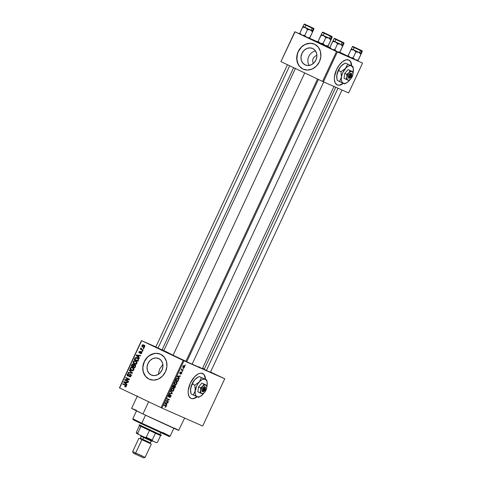<?xml version="1.0" encoding="UTF-8"?>
<svg xmlns="http://www.w3.org/2000/svg" width="482" height="482" viewBox="0 0 482 482"><rect width="100%" height="100%" fill="white"/><g stroke="black" fill="none" stroke-linecap="round" stroke-linejoin="round"><path stroke-width="0.72" d="M183.058 360.15L176.912 357.337L183.058 360.15M210.146 371.977L217.985 375.653L210.465 372.182M154.361 346.504L148.215 343.69L154.361 346.504M204.434 375.448L205.284 379.25A13.725 7.067 115.4 0 0 202.603 373.508M197.252 396.794A13.725 7.067 -64.6 0 1 190.92 398.349A13.725 7.067 -64.6 0 1 190.348 383.1A13.725 7.067 -64.6 0 1 202.711 373.556A13.725 7.067 -64.6 0 1 205.495 379.352L205.23 377.195L203.766 374.309L201.241 373.195L199.699 373.369L198.042 374.026L194.662 376.671L190.348 383.1L188.215 390.492L188.137 392.734L188.98 396.355L191.017 398.391L192.39 398.71L195.584 397.885L197.289 396.764M316.903 55.575A4.802 4.121 -66.2 0 0 313.173 58.575A4.802 4.121 -66.2 0 0 313.469 63.353A4.802 4.121 113.8 0 1 313.173 58.575A4.802 4.121 113.8 0 1 316.903 55.575M309.191 65.444A9.031 7.742 113.8 0 1 308.733 56.617A9.031 7.742 113.8 0 1 315.559 50.996A9.031 7.742 -66.2 0 0 308.733 56.617A9.031 7.742 -66.2 0 0 309.191 65.444M305.118 64.889A9.031 7.742 113.8 0 1 301.895 53.478A9.031 7.742 113.8 0 1 312.583 48.441A9.031 7.742 113.8 0 1 312.752 48.519L315.138 50.417L316.578 53.267L316.855 56.647L315.927 60.027L313.933 62.907L311.179 64.841L308.082 65.54L305.118 64.889L302.732 62.997L301.292 60.142L301.015 56.768L301.943 53.382L303.937 50.502L306.691 48.568L309.787 47.869L312.752 48.519A9.031 7.742 113.8 0 1 315.975 59.931A9.031 7.742 113.8 0 1 305.293 64.968A9.031 7.742 113.8 0 1 305.118 64.889L305.468 65.04L305.118 64.889M314.409 44.115A13.725 11.767 -66.2 0 0 298.219 51.839A13.725 11.767 -66.2 0 0 303.136 69.143L303.003 69.089A13.725 11.767 113.8 0 1 298.111 51.749A13.725 11.767 113.8 0 1 314.348 44.085A13.725 11.767 113.8 0 1 314.607 44.205L310.101 43.217L305.395 44.278L301.208 47.218L298.177 51.592L296.767 56.737L297.189 61.871L299.382 66.209L303.003 69.089L307.516 70.077L312.222 69.016L316.403 66.076L319.433 61.702L320.843 56.557L320.422 51.423L318.234 47.085L314.607 44.205A13.725 11.767 113.8 0 1 319.506 61.551A13.725 11.767 113.8 0 1 303.268 69.209A13.725 11.767 113.8 0 1 303.003 69.089L303.136 69.143A13.725 11.767 -66.2 0 0 303.335 69.239M151.173 374.96A9.031 7.742 113.8 0 1 147.95 363.548A9.031 7.742 113.8 0 1 158.632 358.506A9.031 7.742 113.8 0 1 158.807 358.59L161.193 360.482L162.633 363.338L162.91 366.712L161.982 370.098L159.988 372.978L157.234 374.912L154.138 375.611L151.173 374.96L148.787 373.062L147.347 370.212L147.07 366.832L147.998 363.446L149.986 360.566L152.746 358.632L155.837 357.939L158.807 358.59A9.031 7.742 113.8 0 1 162.03 369.995A9.031 7.742 113.8 0 1 151.342 375.038A9.031 7.742 113.8 0 1 151.173 374.96L151.517 375.11L151.173 374.96M158.59 374.146L158.765 372.02L159.843 368.676L162.874 364.513L159.843 368.676L158.765 372.02L158.602 374.448M160.464 354.186A13.725 11.767 -66.2 0 0 144.275 361.91A13.725 11.767 -66.2 0 0 149.191 379.214L149.059 379.153A13.725 11.767 113.8 0 1 144.16 361.813A13.725 11.767 113.8 0 1 160.398 354.156A13.725 11.767 113.8 0 1 160.663 354.276L156.15 353.288L151.444 354.348L147.263 357.289L144.232 361.663L142.823 366.808L143.244 371.941L145.431 376.273L149.059 379.153L153.565 380.141L158.271 379.087L162.458 376.147L165.489 371.773L166.899 366.627L166.477 361.494L164.284 357.156L160.663 354.276A13.725 11.767 113.8 0 1 165.555 371.616A13.725 11.767 113.8 0 1 149.318 379.274A13.725 11.767 113.8 0 1 149.059 379.153L149.191 379.214A13.725 11.767 -66.2 0 0 149.39 379.304M210.303 372.231L204.193 369.387M191.999 364.157L185.889 361.313M161.922 349.854L155.813 347.01M148.655 401.765L142.967 413.966A26.082 0.325 25 0 0 166.778 425.076A26.082 0.325 25 0 0 178.894 430.408L142.967 413.966L148.655 401.765M304.72 72.945L173.074 355.252L185.907 361.271L173.074 355.252L304.72 72.945M202.368 368.646L192.137 364.145L202.386 368.664L334.068 86.272M350.619 61.961L351.468 65.757A13.725 7.067 115.4 0 0 348.787 60.015L350.836 62.058L351.679 65.859A13.725 7.067 -64.6 0 0 348.896 60.063A13.725 7.067 -64.6 0 0 336.532 69.607L339.244 65.064L342.527 61.648L345.883 59.876L348.799 60.021M224.733 378.768L183.979 360.795L161.934 408.067L202.687 426.04L224.733 378.768L210.544 372.008L224.733 378.768L183.124 360.397L161.078 407.67L119.632 387.962L141.678 340.69L183.979 360.795L161.934 408.067L202.687 426.04L224.733 378.768M183.455 368.609L183.594 369.146L183.455 368.609M182.184 369.959L183.04 370.333L182.859 370.73L181.208 370.001L181.847 368.784L182.184 369.959L181.847 368.784L181.208 370.001L182.859 370.73L183.04 370.333L181.883 369.736M182.19 371.321L182.329 371.863L182.19 371.321M181.533 372.261L181.768 373.05L181.262 373.984L180.642 374.183L181.401 373.321L181.353 372.664L180.316 373.773L179.804 373.683L179.907 372.719L180.587 372.002L180.154 373.417L181.533 372.261L180.111 373.405L180.804 372.008L179.907 372.719L179.961 373.815L181.196 372.713L181.401 373.321L180.642 374.183L181.624 373.454L181.533 372.261M178.786 377.701L179.304 378.346L179.111 378.762L177.406 376.556L177.605 376.141L180.455 375.876L180.262 376.291L179.425 376.334L178.786 377.701L179.425 376.334L180.262 376.291L180.455 375.876L177.605 376.141L177.406 376.556L179.111 378.762L179.304 378.346L178.009 377.334L178.786 377.701M176.822 383.75L176.177 384.582L175.189 384.847L174.345 384.124L174.309 383.28L175.05 381.961L176.171 381.642L176.96 382.316L176.894 383.576L177.002 382.461L176.376 381.708L174.496 382.72L174.978 384.775L175.936 384.726L175.321 384.437L175.936 384.726L176.822 383.75M173.791 390.251L173.146 391.083L172.158 391.348L171.315 390.631L171.279 389.781L172.014 388.468L173.14 388.143L173.93 388.823L173.863 390.077L173.972 388.962L173.339 388.215L171.465 389.221L171.947 391.276L172.905 391.227L172.291 390.938L172.905 391.227L173.791 390.251M166.091 406.754L164.989 407.302L165.904 406.206L164.031 405.242L164.217 404.844L166.236 406.049L166.091 406.754L165.754 405.525L164.217 404.844L164.031 405.242L165.862 406.115L164.989 407.302L166.091 406.754M166.344 404.392L166.862 405.031L166.664 405.446L164.965 403.247L165.157 402.832L168.013 402.566L167.82 402.982L166.983 403.024L166.344 404.392L166.983 403.024L167.82 402.982L168.013 402.566L165.157 402.832L164.965 403.247L166.664 405.446L166.862 405.031L165.567 404.024L166.344 404.392M166.597 400.916L168.405 401.717L168.224 402.115L165.959 401.114L168.748 399.825L166.935 399.024L167.115 398.626L169.381 399.626L166.597 400.916L169.381 399.626L167.115 398.626L166.935 399.024L168.748 399.825L165.959 401.114L168.224 402.115L168.405 401.717L166.597 400.916M170.809 394.939L171.08 395.957L170.212 397.337L169.519 397.433L170.598 396.403L170.586 395.318L169.182 396.807L168.429 396.734L168.537 395.505L169.477 394.577L169.616 395.023L168.694 395.903L168.887 396.535L170.809 394.939L169.11 396.493L168.808 395.614L169.766 394.613L168.537 395.505L168.634 396.909L170.634 395.336L170.646 396.306L169.519 397.433L170.893 396.463L170.809 394.939M170.658 391.029L172.345 393.27L172.164 393.661L169.351 393.836L169.543 393.426L171.978 393.372L170.465 391.444L170.658 391.029L170.465 391.444L171.978 393.372L171.55 393.372L172.164 393.661L172.345 393.27L171.61 392.92L172.345 393.27L170.658 391.029M175.201 385.419L175.538 386.281L174.737 388.143L172.472 387.148L173.568 385.184L174.189 385.118L174.394 385.714L175.201 385.419L174.394 385.714L174.123 385.082L173.044 385.919L172.472 387.148L174.737 388.143L175.309 386.919L175.201 385.419M177.864 378.478L178.575 379.539L177.768 381.642L175.502 380.641L176.4 378.864L177.316 378.364L177.864 378.478L176.352 378.93L175.502 380.641L177.768 381.642L178.31 380.485C178.702 379.328 178.557 378.659 177.864 378.478L177.918 378.503M184.232 365.609L184.702 366.067L184.588 367.097L183.877 367.85L183.22 367.82L182.72 366.898L183.576 365.591L184.232 365.609L182.883 366.344L183.22 367.82L184.588 367.097L184.232 365.609M185.196 364.874L185.335 365.416L185.196 364.874M141.467 340.581L119.428 387.853L161.934 408.067L161.078 407.67L183.124 360.397L141.678 340.69L119.428 387.853L141.467 340.581L155.855 346.919L141.467 340.581M163.91 350.474L162.133 349.691L163.91 350.474M202.591 368.23L204.344 369.061L202.591 368.23M143.931 348.39L143.395 348.137L143.214 348.534L143.744 348.787L143.931 348.39L143.395 348.137L143.214 348.534L143.744 348.787L143.931 348.39M142.66 351.107L142.13 350.854L141.949 351.251L142.479 351.498L142.66 351.107L142.13 350.854L141.949 351.251L142.479 351.498L142.66 351.107M139.455 357.987L138.503 357.114L139.141 355.746L140.413 355.933L140.605 355.517L136.298 355.011L136.105 355.427L139.262 358.397L139.455 357.987L138.503 357.114L139.141 355.746L140.413 355.933L140.605 355.517L136.298 355.011L136.105 355.427L139.262 358.397L139.455 357.987M135.797 360.97C134.797 360.409 133.924 360.614 133.177 361.584L133.616 361.777L133.177 361.584C132.912 362.807 133.321 363.627 134.418 364.043L136.045 364.217L137.027 363.314L136.641 361.56L134.713 360.681L133.219 361.488L133.285 363.127L135.123 364.272L135.876 364.259L136.99 363.398L136.948 361.994L135.689 360.916M132.767 367.471C131.767 366.91 130.893 367.115 130.14 368.085L130.586 368.278L130.14 368.085C129.875 369.308 130.291 370.128 131.387 370.544L132.845 370.76L133.96 369.905L133.61 368.061L131.682 367.182L130.242 367.905L130.164 369.465L132.092 370.772L132.845 370.76L133.96 369.905L133.918 368.501L132.658 367.423M127.706 375.978L130.381 374.767L131.194 375.123L130.381 374.767L131.08 376.062L129.333 376.406L130.363 376.864L129.333 376.406L129.194 376.828L131.062 376.111L131.182 375.068L130.556 374.363L129.664 374.351L128.116 375.659L127.579 375.255L127.622 374.635L128.881 373.707L127.947 373.64L127.067 374.851L127.35 375.725L128.104 376.087L129.887 374.755L130.447 374.797L130.538 376.056L129.194 376.828L130.489 376.791L131.062 376.111L130.556 374.363L129.393 374.544L128.339 375.647L127.212 374.369L127.736 375.99M127.007 384.672L126.055 383.805L126.694 382.437L127.965 382.618L128.158 382.208L123.85 381.702L123.657 382.118L126.814 385.088L127.007 384.672L126.055 383.805L126.694 382.437L127.965 382.618L128.158 382.208L123.85 381.702L123.657 382.118L126.814 385.088L127.007 384.672M124.705 386.709L125.712 386.901L126.26 386.407L126.308 385.648L125.537 384.967L122.91 383.714L122.729 384.112L125.802 385.672L125.694 386.365L124.838 386.293L124.94 386.811L125.712 386.901L126.26 386.407L125.434 384.919L122.91 383.714L122.729 384.112L125.754 385.618L125.838 386.178L124.838 386.293L124.802 386.757M128.555 381.358L125.579 379.943L129.333 379.689L129.531 379.268L125.814 377.496L125.627 377.894L128.61 379.31L124.85 379.563L124.651 379.985L128.369 381.756L128.555 381.358L125.579 379.943L129.333 379.689L129.531 379.268L125.814 377.496L125.627 377.894L128.61 379.31L124.85 379.563L124.651 379.985L128.369 381.756L128.555 381.358M132.496 372.911L129.357 369.899L129.158 370.315L131.96 372.923L128.236 372.297L128.049 372.707L132.315 373.303L132.496 372.911L131.453 372.472L131.96 372.923L128.236 372.297L128.049 372.707L132.315 373.303L132.496 372.911L129.357 369.899L129.158 370.315L132.484 372.929M134.924 364.838L133.761 364.94L134.273 365.169L133.183 364.145L131.737 364.79L132.182 364.982L131.737 364.79L131.164 366.019L134.882 367.784L135.647 365.904L134.924 364.838L133.761 364.94L133.291 364.205L132.357 364.109L131.164 366.019L134.882 367.784L135.454 366.561L134.9 364.826M137.274 357.734L135.074 357.813L135.562 358.03L135.074 357.813L134.713 358.403L135.153 358.602L134.713 358.403L134.195 359.518L137.918 361.283L138.575 358.945L137.888 358.096L136.43 357.451L135.074 357.813L134.195 359.518L137.918 361.283L138.461 360.126C138.774 358.927 138.382 358.132 137.274 357.734L137.141 357.674M141.365 351.733L140.111 352.228L140.63 352.45L140.111 352.228L139.75 352.607L140.274 352.836L139.467 352.625L140.166 352.932L139.467 352.625L139.376 351.956L140.184 351.239L138.979 351.788L139.37 351.962L138.979 351.788L139.334 353.047L140.955 352.143L141.913 352.45L141.244 352.161L141.81 353.065L140.605 353.24L141.401 353.589L140.605 353.24L140.473 353.655L141.792 353.101L141.672 351.944L140.678 351.685L139.605 352.655L139.334 352.047L140.184 351.239L138.979 351.788L138.888 352.541L139.503 353.107L141.401 352.276L141.353 353.011L140.473 353.655L140.943 353.728L141.792 353.101L141.328 351.715M143.19 349.974L141.389 349.07L141.31 348.185L140.714 348.094L140.919 348.896L140.485 348.691L140.298 349.082L143.003 350.372L143.19 349.974L141.268 348.968L140.979 347.884L140.919 348.896L140.485 348.691L140.298 349.082L143.003 350.372L143.19 349.974M143.841 344.961L141.955 345.413L142.841 347.185L144.757 346.745L144.678 345.618L143.841 344.961L142.702 344.787L141.895 345.558L142.021 346.528L143.082 347.287L144.124 347.335L144.757 346.745L143.763 344.931M294.833 31.752L280.916 61.612L295.044 31.866L336.49 51.574L322.566 81.428L281.12 61.72L323.422 81.826L348.655 92.954L362.572 63.094L337.346 51.972L323.422 81.826L348.655 92.954L362.572 63.094L336.49 51.574L337.346 51.972L323.422 81.826L322.566 81.428L336.49 51.574L295.044 31.866L280.916 61.612L294.833 31.752L299.557 33.836L294.833 31.752M317.861 41.91L309.649 38.289L317.861 41.91M327.838 46.573L327.073 46.332L327.796 46.634L328.224 45.85L327.838 46.573L329.875 47.537L327.796 46.634L328.091 45.874L325.211 45.495L327.073 46.332L328.091 45.874L331.279 39.169L328.224 45.85L331.212 39.379L330.556 38.867L331.538 36.753A0.41 0.355 -66.2 0 0 331.393 36.228L323.53 32.487A0.41 0.355 -66.2 0 0 323.518 32.487A0.41 0.355 113.8 0 1 323.53 32.487L331.393 36.228A0.41 0.355 113.8 0 1 331.538 36.753L323.036 32.71M339.882 52.297L347.962 56.141L339.882 52.297M343.473 83.278L340.117 85.049L338.569 85.218L337.195 84.904L335.165 82.862L334.321 79.241L334.4 76.999L336.532 69.607A13.725 7.067 -64.6 0 0 337.105 84.856A13.725 7.067 -64.6 0 0 343.437 83.302M302.576 35.379L301.503 34.867L302.576 35.379M307.703 37.753L307.263 37.56L307.703 37.753M306.715 37.313L306.088 37.024L306.715 37.313M320.879 43.458L319.807 42.94L320.879 43.458M326.007 45.826L325.567 45.633L326.007 45.826M325.025 45.386L324.392 45.097L325.025 45.386M350.956 57.756L349.884 57.244L350.956 57.756M356.084 60.13L355.644 59.931L356.084 60.13M355.101 59.69L354.469 59.4L355.101 59.69M332.646 49.682L331.574 49.17L332.646 49.682M337.78 52.056L337.34 51.857L337.78 52.056M336.791 51.61L336.165 51.327L336.791 51.61M336.996 84.808A13.725 7.067 115.4 0 0 343.214 83.205M339.9 84.946L343.256 83.175M295.496 68.287L163.82 350.679L173.074 355.252L165.724 351.444M210.489 372.128L217.985 375.659L210.279 372.086M162.03 349.908L156.162 347.167M192.107 364.211L186.239 361.47M210.417 372.285L204.543 369.543M198.668 366.76L200.59 367.7M137.418 395.921L131.616 408.362A26.082 0.325 25 0 0 142.967 413.966L131.899 408.441M133.96 409.296L136.364 410.363M174.339 428.07L177.569 429.667M178.665 430.245L184.696 417.966M156.282 353.348L153.909 353.619L149.378 355.662L147.39 357.343L144.359 361.717L142.949 366.862L142.931 369.483L143.371 371.996L145.564 376.334M147.227 377.99L149.191 379.214M310.227 43.278L305.522 44.332L303.323 45.591L301.334 47.272L298.31 51.652L297.382 54.177L296.876 59.413L298.207 64.239L299.509 66.263M301.172 67.92L303.136 69.143M190.812 398.301A13.725 7.067 115.4 0 0 197.036 396.698M193.716 398.439L197.072 396.668M125.965 386.787L124.838 386.293L125.965 386.787M126.272 386.371L125.838 386.178L126.272 386.371M126.368 385.889L125.754 385.618L126.368 385.889M126.35 385.799L125.284 385.329L126.35 385.799M126.35 385.793L122.729 384.112L124.019 384.684L124.187 384.323L124.019 384.684L126.35 385.793M124.832 382.636L123.657 382.118L124.832 382.636M124.983 382.196L123.85 381.702L124.983 382.196M126.302 382.407L126.688 382.455L126.302 382.407M127.332 382.527L127.977 382.606L127.332 382.527M125.688 383.467L124.157 382.063L126.639 382.557L126.2 382.365L125.688 383.467L126.127 383.66L124.157 382.063L126.2 382.365L125.688 383.467M128.387 381.72L124.651 379.985L125.947 380.557L126.115 380.196L125.947 380.557L128.387 381.72M125.694 379.937L124.85 379.563L125.694 379.937M129.357 379.641L125.627 377.894L126.923 378.46L127.091 378.105L126.923 378.46L129.363 379.623M131.652 375.327L130.381 374.767M128.881 373.707L127.212 374.369L127.652 374.562L128.881 373.707M128.688 375.936L127.905 375.592L128.688 375.936M128.802 375.852L128.339 375.647L128.802 375.852M129.297 375.321L128.881 375.141L129.297 375.321M129.875 374.755L129.393 374.544L129.875 374.755M131.261 374.827L130.821 375.008M128.381 375.791L128.507 376.117M129.513 372.911L128.236 372.297L131.327 373.164L129.513 372.911M132.333 373.255L131.297 372.803L132.333 373.255M132.399 373.116L131.96 372.923L132.399 373.116M130.321 370.827L129.158 370.315L130.321 370.827M132.098 370.772L131.496 370.11M131.453 370.037L132.357 370.947M132.954 370.76L130.869 369.688L130.544 368.362L131.652 367.627L133.863 368.429L132.514 367.832L133.52 369.7L131.574 370.152L130.58 368.29L131.652 367.627L133.984 368.495M132.568 367.862L133.424 368.537L133.52 369.7L133.96 369.893L131.7 370.206L132.918 370.742M132.46 366.591L132.628 366.23L132.46 366.591M135.171 365.422L135.472 365.29M135.641 365.272L135.117 365.458M132.893 366.356L131.785 365.826L132.104 365.139L133.056 364.567L133.912 365.404L133.4 365.181L133.243 365.615L133.683 365.808L133.243 365.615L132.893 366.356L133.333 366.549L131.785 365.826L132.773 364.494L133.4 364.976L132.893 366.356M133.749 364.874L133.056 364.567M134.635 367.182L133.327 366.561L133.695 365.784L134.743 365.236L135.623 365.621L134.743 365.236L135.617 366.109L135.171 365.91L135.026 366.344L135.466 366.537L135.026 366.344L134.635 367.182L135.074 367.38L133.327 366.561L134.442 365.151L135.171 365.796L134.635 367.182M135.129 364.272L134.526 363.609M135.984 364.253L133.906 363.187L133.508 362.096L134.219 361.211L135.599 361.355L136.551 363.193L134.611 363.651L133.61 361.783L134.683 361.126L136.328 361.283M136.418 361.301L135.484 361.307M134.49 363.53L135.394 364.44M134.749 363.711L135.948 364.241M136.894 361.928L135.599 361.355L136.46 362.036L136.551 363.193L136.996 363.392L136.551 363.193L135.641 363.856L134.611 363.651M135.49 360.084L135.659 359.729L135.49 360.084M136.918 358.054L137.804 358.036M138.039 358.096L136.894 358.06M137.665 360.681L134.815 359.325L135.478 358.096L138.382 358.698L137.087 358.126L138.599 359.018L137.918 358.716L137.997 359.97L138.436 360.162L137.997 359.97L137.665 360.681L138.105 360.873L134.815 359.325L135.671 357.969L137.201 358.18L138.177 359.295L137.665 360.681M138.262 358.644L137.087 358.126M137.274 355.945L136.105 355.427L137.274 355.945M137.424 355.511L136.298 355.011L137.424 355.511M138.744 355.716L139.135 355.764L138.744 355.716M139.78 355.837L140.419 355.915L139.78 355.837M138.129 356.776L136.599 355.373L139.087 355.867L138.647 355.674L138.129 356.776L138.569 356.969L136.599 355.373L138.647 355.674L138.129 356.776M142.485 351.486L141.949 351.251L142.485 351.486M143.021 350.336L140.298 349.082L141.594 349.655L141.762 349.293L141.594 349.655L143.021 350.336M141.521 349.161L140.919 348.896L141.521 349.161M141.148 348.408L140.66 348.191L141.148 348.408M143.75 348.769L143.214 348.534L143.75 348.769M143.582 347.408L143.202 346.865M143.805 345.425L144.413 345.323M144.504 345.335L143.618 345.534M144.901 345.913L143.612 345.341L144.763 346.727L143.021 346.787L142.335 345.606L143.684 345.371L144.371 346.552L143.19 346.859L143.684 347.486M143.148 346.841L144.196 347.305M143.684 345.371L144.805 345.865L142.979 345.196L142.31 346.106L144.389 347.389M167.121 402.645L167.82 402.982L167.121 402.645M166.344 402.717L166.983 403.024L166.344 402.717M166.139 404.145L165.001 403.169L165.651 403.482L165.079 403L165.88 403.097L165.296 402.819L166.652 403.042L166.037 402.747L166.652 403.042L166.139 404.145L165.374 403.777L166.139 404.145L166.652 403.042L165.308 403.115L166.139 404.145M166.26 400.759L166.097 401.102L168.224 402.115L165.989 401.054L166.26 400.759M166.959 398.969L168.748 399.825L166.959 398.969M167.23 398.674L167.067 399.024L167.23 398.674M168.724 399.831L169.182 400.048L168.724 399.831M170.164 395.113L170.634 395.336L170.164 395.113M169.074 394.764L169.616 395.023L169.074 394.764M168.326 396.276L168.827 396.517L168.326 396.276M169.351 393.836L172.164 393.661L169.543 393.426L169.351 393.836M172.399 388.215L173.972 388.962L172.399 388.215M172.134 390.884L173.098 390.715L173.683 389.552L173.43 388.781L172.363 388.233L173.152 388.606L172.152 388.353L172.562 388.546L171.472 389.215L171.725 390.577L172.134 390.884L171.731 389.336L172.562 388.546L173.152 388.606L173.52 390.137L172.134 390.884L171.273 390.474L172.104 390.872M172.767 386.793L172.61 387.136L174.737 388.143L172.502 387.088L172.767 386.793M174.074 385.564L174.394 385.714L174.074 385.564M173.598 387.167L172.658 386.745L173.972 385.492L173.478 385.257L174.116 385.998L173.863 387.281L173.972 385.492L172.918 386.865L173.598 387.167M174.653 387.63L173.863 387.281L173.966 386.377L175.02 385.817L174.52 385.582L175.207 386.371L174.653 387.63L175.141 386.582L175.123 385.883L174.598 385.913L173.863 387.281L174.653 387.63M175.43 381.714L177.002 382.461L175.43 381.714M175.165 384.383L175.84 384.395L176.557 383.636L176.713 382.798L176.255 382.142L175.394 381.732L176.183 382.106L175.189 381.852L175.593 382.045L174.502 382.708L175.165 384.383L174.767 382.835L175.593 382.045L176.183 382.106L176.557 383.636L175.129 384.365M174.303 383.973L175.135 384.365L174.303 383.973M175.797 380.292L175.641 380.629L177.768 381.642L175.532 380.581L175.797 380.292M177.671 378.876L176.659 379.039L175.954 380.364L177.689 381.129L175.689 380.244L176.587 379.117L176.31 378.991L177.671 378.876L176.858 378.484L178.153 379.28L177.689 381.129L178.238 379.768L177.671 378.876L178.153 379.28M179.563 375.96L180.262 376.291L179.563 375.96M178.786 376.032L179.425 376.334L178.786 376.032M178.587 377.454L177.442 376.484L178.099 376.791L177.521 376.309L178.322 376.406L177.744 376.129L179.099 376.352L178.485 376.056L179.099 376.352L178.587 377.454L177.822 377.093L178.587 377.454L179.099 376.352L177.756 376.424L178.587 377.454M180.955 372.466L181.395 372.676L180.955 372.466M180.877 372.562L181.196 372.713L180.877 372.562M180.623 372.917L180.925 373.062L180.623 372.917M180.232 372.218L180.654 372.417L180.232 372.218M179.744 373.231L180.111 373.405L179.744 373.231M182.003 371.718L182.329 371.863L182.009 371.706M181.232 369.959L182.859 370.73L181.232 369.959M181.642 369.7L182.166 369.947L181.642 369.7M183.268 369.001L183.594 369.146L183.274 368.995M183.401 367.423L182.877 366.344L184.064 366.013L183.395 365.693L184.064 366.013L184.353 366.983L183.401 367.423L182.714 367.097L183.859 367.471L184.449 366.603L184.064 366.013L183.341 366.127L183.015 366.838L183.401 367.423M185.016 365.26L185.335 365.416L185.016 365.26M141.78 423.19L132.827 418.774L141.78 423.19L145.522 415.177L141.78 423.19L170.146 436.174L141.78 423.19L141.816 423.955L141.78 423.19M136.508 410.869L132.827 418.768L133.159 419.683L141.816 423.955L133.369 419.744M165.76 434.722L168.224 435.939M169.055 436.385L141.816 423.955L169.23 436.511L170.146 436.174L162.771 432.505M134.942 420.394L136.78 421.208M343.003 45.459L342.322 45.097L342.618 46.182L343.039 45.447L339.563 52.863L343.003 45.459M336.044 39.072L342.961 42.326L336.044 39.072M335.104 38.693A0.41 0.355 113.8 0 1 335.279 38.711L343.16 42.458A0.41 0.355 113.8 0 1 343.305 42.982L343.985 43.247M333.821 41.054L339.244 43.699L335.484 41.934L337.575 43.874L334.815 49.797L332.002 49.399L329.905 47.459L332.67 41.536L335.484 41.934L333.092 40.753L342.322 45.097L340.461 44.254L342.618 46.182L339.858 52.104L337.665 51.966L336.352 51.363L334.815 49.797L337.575 43.874L340.461 44.254L339.244 43.699L343.045 45.398L342.322 45.097L343.305 42.982L342.322 45.097L343.045 45.398L344.034 43.284L343.305 42.982A0.41 0.355 -66.2 0 0 343.16 42.458L335.297 38.717A0.41 0.355 113.8 0 1 335.297 38.717L343.829 42.729L335.297 38.717A0.41 0.355 -66.2 0 0 335.291 38.711L335.412 38.813M333.291 40.825L332.67 41.536L335.484 41.934L333.092 40.753L329.658 48.158M339.611 52.803L336.978 51.719L339.563 52.863L343.039 45.447M339.569 52.863L339.858 52.104L336.978 51.719L334.815 49.797L332.002 49.399L336.978 51.719L334.472 50.562L329.61 48.218L332.002 49.399L329.905 47.459L329.622 48.164M342.907 45.314L342.582 45.145M334.122 38.674L343.305 42.982L334.803 38.94M344.034 43.284L343.461 42.53L335.291 38.717C334.653 38.283 334.249 38.259 334.08 38.638L333.05 40.813M340.461 44.254L335.484 41.934L337.575 43.874L340.461 44.254L342.618 46.182L342.322 45.097L340.461 44.254M337.442 39.783L341.72 41.747L337.442 39.783M318.409 79.452L186.751 361.789L318.409 79.452M356.819 48.363L360.012 49.821L356.819 48.363M358.259 48.959L355.059 47.501L358.259 48.959M338.002 88.254L206.386 370.495L338.002 88.254M308.42 25.998L311.643 27.444L308.42 25.998M158.006 348.118L289.664 65.781L158.006 348.118M325.651 33.565L329.947 35.517L325.651 33.565M136.273 432.493L136.605 433.408L138.744 434.499L144.66 437.313L146.245 437.307L149.438 430.462L146.245 437.307L152.228 440.072L152.728 441.042L144.66 437.313L156.505 442.687L157.421 442.356L160.608 435.517L159.072 434.878L160.596 435.511L157.403 442.356L156.325 442.633L152.728 441.042L152.228 440.072L155.421 433.234L159.072 434.878L140.931 426.419L155.421 433.234L152.228 440.072L146.245 437.307L144.66 437.313L138.744 434.499L137.744 433.264L140.931 426.419L139.461 425.654L140.931 426.419L137.744 433.264L136.267 432.493L137.744 433.264L138.744 434.499L136.786 433.463M159.891 434.511L159.072 434.878L159.891 434.511L161.524 435.18L159.891 434.511L160.705 432.764L159.891 434.511L139.129 424.738L159.891 434.511M139.479 425.648L141.003 426.287M136.267 432.493L139.461 425.654L139.129 424.738L140.762 425.413M142.13 455.894L135.665 453.044L135.719 454.267L142.654 457.382M140.732 436.077L143.353 437.385L143.323 436.68L143.353 437.385L150.788 440.723M140.449 438.222L142.811 439.391A0.687 0.355 -64.6 0 1 142.196 439.873L142.437 439.837M139.617 438.584L140.419 438.216L142.811 439.391L143.672 437.536L142.811 439.391L150.372 442.856L151.24 440.988M135.665 453.044L145.118 457.37L143.6 457.882L135.719 454.267L135.665 453.044L141.871 439.729L135.665 453.044L132.677 451.568L135.665 453.044M150.511 443.627L139.738 438.608M139.792 438.632L150.125 443.44M148.016 442.44L141.798 439.548M141.967 457.05L141.154 456.659M134.586 453.616L133.526 453.146M133.273 453.044L135.719 454.267L133.207 453.026L132.677 451.568L138.882 438.259M140.334 435.15L140.666 436.059L146.504 438.867L151.8 441.259L152.776 440.946M150.053 440.373L149.179 439.952M142.142 436.686L141.009 436.186M150.589 443.693L142.196 439.873A0.687 0.355 115.4 0 0 142.811 439.391L147.98 441.675M357.915 60.877L357.15 60.636L357.873 60.937L358.301 60.154L357.873 60.937L358.162 60.178L355.282 59.792L357.15 60.636L358.162 60.178L355.282 59.792L353.119 57.87L355.885 51.948L358.765 52.327L360.928 54.255L361.355 53.472L358.301 60.154L361.289 53.677L360.626 53.171L361.614 51.056A0.41 0.355 -66.2 0 0 361.47 50.532L353.607 46.79A0.41 0.355 -66.2 0 0 353.595 46.79L362.139 50.803L353.607 46.79A0.41 0.355 113.8 0 1 353.607 46.79L361.47 50.532A0.41 0.355 113.8 0 1 361.614 51.056L353.113 47.013M352.125 49.128L351.402 48.833L350.974 49.61L353.788 50.008L351.402 48.827L360.626 53.171L353.788 50.008L355.885 51.948L353.119 57.87L350.306 57.472L348.215 55.532L347.962 56.231M354.348 47.146L361.271 50.405L354.348 47.146M352.432 46.748L361.614 51.056L360.626 53.171L361.355 53.472L358.765 52.327L360.928 54.255L358.162 60.178L361.343 53.526M351.601 48.899L353.788 50.008L351.402 48.827L348.215 55.532L350.974 49.61L353.125 49.76L361.355 53.472L362.337 51.357L361.614 51.056L362.295 51.321M357.873 60.937L358.162 60.178L357.15 60.636L348.058 56.376L350.306 57.472L348.215 55.532L347.926 56.237M361.211 53.388L360.891 53.219M362.337 51.357L361.765 50.604L353.595 46.79C352.963 46.356 352.559 46.332 352.384 46.712L351.36 48.887M354.951 50.827L355.885 51.948L358.765 52.327L353.788 50.008L354.951 50.827M350.306 57.472L355.282 59.792L353.119 57.87L350.306 57.472M312.926 31.155L312.246 30.794L312.547 31.878L312.963 31.149L309.492 38.56L312.926 31.155M305.968 24.769L312.884 28.028L305.968 24.769M303.744 26.751L309.173 29.396L305.407 27.631L307.504 29.571L304.738 35.493L301.925 35.096L299.828 33.156L302.594 27.233L305.407 27.631L303.015 26.45L312.246 30.794L310.384 29.956L312.547 31.878L309.781 37.801L307.588 37.662L306.275 37.066L304.738 35.493L307.504 29.571L310.384 29.956L309.173 29.396L312.969 31.095L312.246 30.794L313.234 28.679L312.246 30.794L312.969 31.095L313.957 28.98L313.234 28.679A0.41 0.355 -66.2 0 0 313.089 28.155L305.22 24.413A0.41 0.355 -66.2 0 0 305.214 24.413L313.752 28.426L305.22 24.413A0.41 0.355 113.8 0 1 305.22 24.413L313.089 28.155A0.41 0.355 113.8 0 1 313.234 28.679L313.915 28.944M303.22 26.522L302.594 27.233L305.407 27.631L303.015 26.45L299.581 33.854M309.348 38.476L312.963 31.149M309.534 38.5L309.781 37.801L306.901 37.415L304.738 35.493L301.925 35.096L309.492 38.56L299.677 33.999L301.925 35.096L299.828 33.156L299.533 33.915L300.262 34.216M312.83 31.011L312.505 30.848M304.052 24.371L313.234 28.679L304.732 24.636M313.957 28.98L313.384 28.227L305.214 24.413C304.576 23.979 304.172 23.955 304.003 24.335L302.973 26.51M310.384 29.956L305.407 27.631L307.504 29.571L310.384 29.956L312.547 31.878L312.246 30.794L310.384 29.956M322.048 34.825L323.711 35.704L321.325 34.523L320.898 35.306L323.711 35.704L321.325 34.523L330.55 38.867L328.688 38.03L330.851 39.952L328.091 45.874L325.211 45.495L323.048 43.567L325.808 37.644L328.688 38.03L323.711 35.704L325.808 37.644L323.048 43.567L320.235 43.169L318.138 41.235L317.885 41.928M324.272 32.842L331.194 36.102L324.272 32.842M322.356 32.445L331.538 36.753L330.55 38.867L331.279 39.169L328.688 38.03L330.851 39.952L331.267 39.223M321.524 34.602L318.138 41.235L320.898 35.306L323.048 35.457L331.279 39.169L332.267 37.054L331.538 36.753L332.219 37.024M327.796 46.634L328.091 45.874L327.073 46.332L317.843 41.994L320.235 43.169L318.138 41.235L317.855 41.934M331.134 39.084L330.815 38.922M332.267 37.054L331.688 36.301L323.518 32.487C322.886 32.053 322.482 32.029 322.313 32.414L321.283 34.584M324.874 36.524L325.808 37.644L328.688 38.03L323.711 35.704L324.874 36.524M320.235 43.169L325.211 45.495L323.048 43.567L320.235 43.169M203.747 391.45L202.886 391.866L202.241 391.583L203.109 391.107L204.754 387.588L203.284 389.064L203.109 391.107A2.061 1.06 -64.6 0 1 203.284 389.064A2.061 1.06 -64.6 0 1 204.754 387.588L204.525 386.685A2.747 1.416 115.4 0 0 202.428 388.667A2.747 1.416 115.4 0 0 202.277 391.505L203.109 391.107L204.754 387.588L204.561 386.606L205.205 386.895L205.453 387.799M206.724 386.582L206.483 385.184L204.507 384.25L205.754 384.883A4.802 2.476 -64.6 0 1 206.712 386.407A4.802 2.476 -64.6 0 1 206.7 387.926L206.7 387.926A4.802 2.476 -64.6 0 1 204.669 392.282L204.669 392.276A4.802 2.476 -64.6 0 1 203.416 393.348A4.802 2.476 -64.6 0 1 201.693 393.595L202.422 393.896L203.271 393.426M206.266 385.106L203.868 384.034L202.777 386.196L200.53 387.811L200.747 390.553A4.802 2.476 -64.6 0 1 202.777 386.196A4.802 2.476 -64.6 0 1 205.754 384.883L201.898 383.094L204.507 384.25L201.898 383.094L203.868 384.034L202.777 386.196L200.53 387.811L198.56 386.871L201.898 383.094L198.56 386.871L200.53 387.811L200.801 389.884L200.404 391.739L199.807 392.74L197.837 391.806L198.56 386.871L197.837 391.806L201.693 393.595A4.802 2.476 -64.6 0 1 200.747 390.553L199.807 392.74L202.205 393.812M207.158 382.365L206.694 379.924L205.236 379.316A9.61 4.947 -64.6 0 1 207.158 382.365A9.61 4.947 -64.6 0 1 207.121 385.401L207.121 385.401A9.61 4.947 -64.6 0 1 206.766 387.124L207.236 384.311L206.953 381.485L206.266 380.129L204.609 379.129L202.422 379.485L200.843 380.455L198.542 382.847L196.644 386.028L195.108 391.739L195.391 394.565L196.554 396.397L197.734 396.921L199.922 396.566L202.295 394.909L204 392.932A9.61 4.947 -64.6 0 1 203.061 394.107L203.067 394.107A9.61 4.947 -64.6 0 1 200.554 396.24A9.61 4.947 -64.6 0 1 197.114 396.734L198.572 397.337L199.831 396.662L198.572 397.337L197.114 396.734A9.61 4.947 -64.6 0 1 195.222 390.649L193.348 395.035L191.077 393.957L190.547 389.811L191.342 386.094L193.921 380.804L195.656 378.828L199.199 376.538L206.694 379.924L199.199 376.538L201.47 377.617L199.199 376.538L197.216 377.635A9.61 4.947 115.4 0 0 194.71 379.768A9.61 4.947 115.4 0 0 190.649 388.474A9.61 4.947 115.4 0 0 190.619 391.517A9.61 4.947 115.4 0 0 190.667 391.8L190.649 388.474L191.89 385.052L192.523 384.094L194.794 385.172L192.523 384.094L193.312 381.877L194.71 379.768L197.939 377.219M206.989 381.322L206.694 379.924L201.47 377.617L199.283 381.943L194.794 385.172L195.222 390.649A9.61 4.947 -64.6 0 1 199.283 381.943A9.61 4.947 -64.6 0 1 205.236 379.316L201.47 377.617L199.283 381.943L194.794 385.172L195.222 390.649L193.348 395.035L197.114 396.734L191.077 393.957L190.619 391.517M200.554 396.24L199.831 396.662M190.788 392.559L190.649 388.474L192.077 383.853L194.71 379.768L197.228 377.635M201.217 377.478L200.663 377.147M206.7 387.926L206.615 385.968L205.754 384.883L203.555 385.455L202.06 387.148L201.012 389.402L200.687 391.613L201.175 393.185L201.693 393.595L203.097 393.511L204.669 392.282L205.989 390.239L206.7 387.926M205.537 388.275L205.434 387.618A2.747 1.416 115.4 0 0 205.169 386.974L205.398 387.871L203.759 391.39L202.886 391.866L202.042 391.004L202.253 389.082L203.41 387.263L204.561 386.606L205.205 386.895L205.398 387.871L203.759 391.39L205.224 389.92L205.398 387.871A2.061 1.06 -64.6 0 1 205.537 388.275A2.061 1.06 -64.6 0 1 204.121 391.251A2.061 1.06 -64.6 0 1 203.759 391.39L202.922 391.788A2.747 1.416 115.4 0 0 203.549 391.583L204.121 391.251M349.932 77.957L349.07 78.379L348.426 78.09L349.293 77.614L350.932 74.095L349.468 75.572L349.293 77.614A2.061 1.06 -64.6 0 1 349.468 75.572A2.061 1.06 -64.6 0 1 350.932 74.095L350.709 73.192A2.747 1.416 115.4 0 0 348.613 75.174A2.747 1.416 115.4 0 0 348.462 78.012L349.293 77.614L350.932 74.095L350.745 73.113L351.39 73.403L351.637 74.306M352.908 73.089L352.667 71.698L350.691 70.758L351.938 71.39A4.802 2.476 -64.6 0 1 352.896 72.915A4.802 2.476 -64.6 0 1 352.884 74.433L352.884 74.433A4.802 2.476 -64.6 0 1 350.854 78.789L350.854 78.783A4.802 2.476 -64.6 0 1 349.601 79.855A4.802 2.476 -64.6 0 1 347.877 80.102L348.607 80.404L349.456 79.934M352.45 71.613L350.053 70.541L348.962 72.704L346.715 74.318L346.932 77.06A4.802 2.476 -64.6 0 1 348.962 72.704A4.802 2.476 -64.6 0 1 351.938 71.39L348.076 69.601L350.691 70.758L348.076 69.601L350.053 70.541L348.962 72.704L346.715 74.318L344.744 73.378L348.076 69.601L344.744 73.378L346.715 74.318L346.986 76.391L346.582 78.247L345.992 79.253L344.015 78.313L344.744 73.378L344.015 78.313L347.877 80.102A4.802 2.476 -64.6 0 1 346.932 77.06L345.992 79.253L348.39 80.319M352.782 74.21L353.336 68.842L352.45 66.636L350.794 65.636L348.607 65.992L346.233 67.649L342.829 72.535L341.618 76.023L341.28 79.277L341.871 81.813L342.738 82.904L344.606 83.464L346.106 83.073L348.474 81.422L350.185 79.44A9.61 4.947 -64.6 0 1 349.245 80.615L349.251 80.615A9.61 4.947 -64.6 0 1 346.739 82.747A9.61 4.947 -64.6 0 1 343.292 83.241L344.757 83.85L346.016 83.169L344.757 83.85L343.292 83.241A9.61 4.947 -64.6 0 1 341.407 77.156L339.533 81.542L337.261 80.464L336.731 76.319L337.527 72.607L340.105 67.311L341.84 65.341L345.383 63.046L352.878 66.432L345.383 63.046L347.649 64.124L345.383 63.046L343.401 64.148A9.61 4.947 115.4 0 0 340.894 66.275A9.61 4.947 115.4 0 0 336.834 74.987A9.61 4.947 115.4 0 0 336.804 78.024A9.61 4.947 115.4 0 0 336.852 78.307L336.834 74.987L338.069 71.559L338.707 70.601L340.979 71.679L338.707 70.601L339.497 68.384L340.894 66.275L344.124 63.726M353.336 68.872L352.878 66.432L351.414 65.823A9.61 4.947 -64.6 0 1 353.336 68.872A9.61 4.947 -64.6 0 1 353.306 71.908L353.306 71.902A9.61 4.947 -64.6 0 1 352.945 73.632M353.173 67.829L352.878 66.432L347.649 64.124L345.467 68.45L340.979 71.679L341.407 77.156A9.61 4.947 -64.6 0 1 345.467 68.45A9.61 4.947 -64.6 0 1 351.414 65.823L347.649 64.124L345.467 68.45L340.979 71.679L341.407 77.156L339.533 81.542L343.292 83.241L337.261 80.464L336.804 78.024M346.739 82.747L346.016 83.169M336.972 79.066L336.834 74.987L338.256 70.36L340.894 66.275L343.413 64.142M347.402 63.986L346.847 63.654M352.884 74.433L352.794 72.475L351.938 71.39L349.739 71.963L348.245 73.656L347.197 75.909L346.871 78.12L347.359 79.693L347.877 80.102L349.281 80.018L350.854 78.789L352.173 76.746L352.884 74.433M351.721 74.788L351.613 74.126A2.747 1.416 115.4 0 0 351.354 73.481L351.583 74.385L349.938 77.903L349.07 78.379L348.227 77.512L348.438 75.59L349.595 73.77L350.745 73.113L351.39 73.403L351.583 74.385L349.938 77.903L351.408 76.427L351.583 74.385A2.061 1.06 -64.6 0 1 351.721 74.788A2.061 1.06 -64.6 0 1 350.306 77.759A2.061 1.06 -64.6 0 1 349.938 77.903L349.107 78.295A2.747 1.416 115.4 0 0 349.733 78.096L350.306 77.759M147.408 365.037L148.83 361.976M165.627 405.946L164.055 405.199M177.707 378.888L176.858 378.484M173.833 428.269L170.146 436.174M334.918 41.717L335.827 39.759M341.129 44.639L342.051 42.657M323.723 81.958L192.083 364.265M317.518 79.03L185.865 361.361M210.393 372.339L342.033 90.032M359.433 52.713L360.355 50.737M204.169 369.435L335.749 87.26M353.222 49.791L354.137 47.832M155.788 347.058L287.441 64.727M304.841 27.414L305.757 25.456M162.006 349.962L293.64 67.673M311.053 30.336L311.974 28.36M324.061 33.529L323.151 35.487M330.278 36.433L329.357 38.409M156.505 442.687L157.421 442.356L160.608 435.511L161.524 435.186M145.118 457.37L151.324 444.055M140.419 438.216L141.286 436.349M150.372 442.856L150.607 443.705M203.416 393.348L203.036 393.565M349.601 79.855L349.221 80.072"/></g></svg>
